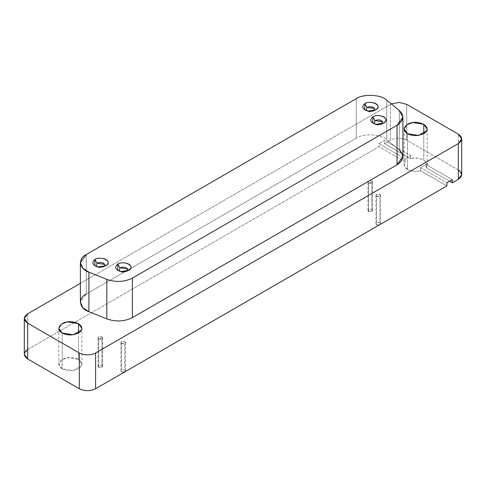 <?xml version="1.0" encoding="UTF-8"?>
<svg xmlns="http://www.w3.org/2000/svg" width="486" height="486" viewBox="0 0 486 486"><rect width="100%" height="100%" fill="white"/><g stroke="black" fill="none" stroke-linecap="round" stroke-linejoin="round"><path stroke-width="0.36" stroke-dasharray="2.43 1.82" d="M124.677 372.069L121.567 371.997L125.121 371.784M125.303 371.59L125.497 371.055L124.823 370.113L124.823 341.567L125.497 342.508L125.418 342.849L121.567 343.45L121.567 371.997L124.13 372.27M124.823 370.113L122.6 369.767L120.886 371.055L121.567 371.997L121.567 343.45L120.886 342.508L122.6 341.221L124.823 341.567L124.823 370.113M380.344 224.344L380.544 223.803L379.864 222.867L379.864 194.321L380.544 195.257L380.465 195.603L376.607 196.198L376.607 224.745L379.171 225.024L376.607 224.745L380.161 224.538M379.724 224.824L379.195 225.018M379.864 222.867L377.64 222.521L375.933 223.803L376.607 224.745L376.607 196.198L375.933 195.257L377.64 193.975L379.864 194.321L379.864 222.867M98.688 367.38C97.686 365.533 98.773 364.907 101.951 365.502C102.977 367.337 101.89 367.963 98.688 367.38L102.546 366.784L102.625 366.444L101.951 365.502L101.951 336.956L102.546 338.238L98.688 338.833L98.688 367.38L98.688 338.833L98.014 337.898L99.721 336.61L101.951 336.956L101.951 365.502L99.721 365.156L98.014 366.444L98.688 367.38M368.619 211.538C367.616 209.691 368.704 209.065 371.875 209.66C372.908 211.489 371.82 212.121 368.619 211.538L372.476 210.942L372.555 210.602L371.881 209.66L371.881 181.114L372.476 182.396L368.619 182.991L368.619 211.538L368.619 182.991L367.945 182.056L369.652 180.768L371.881 181.114L371.881 209.66L369.652 209.314L367.945 210.602L368.619 211.538M366.183 110.529L369.056 111.847L374.317 110.529L373.509 111.154L369.056 111.847L366.183 110.529M375.684 109.903L373.509 111.154M96.252 266.371L99.126 267.689L104.387 266.371L103.579 267.002L99.126 267.689L96.252 266.371M105.754 265.745L103.579 267.002M374.171 123.736L377.045 125.054L382.3 123.736L381.498 124.361L377.045 125.054L374.171 123.736M383.673 123.11L381.498 124.361M119.131 270.981L121.998 272.3L127.259 270.981L126.457 271.613L121.998 272.3L119.131 270.981M128.626 270.356L126.457 271.613M402.924 156.656L399.31 150.04L399.31 110.51L399.31 150.04L386.777 139.707L386.777 100.183L386.777 139.707C381.546 134.087 363.127 133.158 356.287 138.164L356.287 98.64L356.287 138.164L86.247 294.073L86.247 254.549L86.247 294.073L80.397 302.225M78.507 359.397L78.507 333.05L78.507 359.397L81.879 364.105L81.49 365.824L73.337 370.532L62.202 368.807L58.83 364.105L61.54 359.816L67.372 357.678L78.507 359.397M62.202 333.05L62.202 368.807L62.202 333.05M391.285 103.895L80.397 283.332L391.285 103.895M86.247 294.073L356.287 138.164C363.127 133.158 381.546 134.087 386.777 139.707L399.31 150.04M461.7 174.62L458.322 169.912L458.322 134.154L458.322 169.912L406.709 140.114L406.709 104.35L406.709 140.114C401.272 137.574 395.841 137.574 390.41 140.114L390.41 104.35L390.41 140.114L384.402 143.577L384.402 140.442L378.971 143.577L378.971 146.717L27.678 349.531L24.3 354.239M27.678 313.774L27.678 349.531L27.678 313.774M27.678 349.531L378.971 146.717L405.245 161.887C403.374 165.052 404.121 167.579 407.493 169.456C410.755 171.406 415.129 171.837 420.615 170.756L446.889 185.925L420.615 170.756L420.615 167.621L426.046 164.481L452.32 179.65L426.046 164.481L420.615 167.621L446.889 182.791L420.615 167.621L420.615 170.756C415.129 171.837 410.755 171.406 407.493 169.456L407.493 133.699L407.493 169.456L404.121 164.754L405.245 161.887L378.971 146.717L378.971 143.577L405.245 158.746L405.245 161.887L405.245 158.746L378.971 143.577L384.402 140.442L410.676 155.611L405.245 158.746L410.676 155.611L384.402 140.442L384.402 143.577L410.676 158.746L410.676 155.611L410.676 158.746L384.402 143.577L390.41 140.114C395.841 137.574 401.272 137.574 406.709 140.114L458.322 169.912M449.605 181.223L426.046 167.621C431.933 163.089 418.525 155.35 410.676 158.746C414.783 157.519 419.157 157.95 423.798 160.046L423.798 133.699L423.798 160.046L427.17 164.754L426.046 167.621L449.605 181.223M426.046 164.481L426.046 167.621L426.046 164.481M368.619 182.991C370.283 183.617 371.571 183.416 372.476 182.396C372.574 181.254 371.632 180.713 369.652 180.768C367.89 181.29 367.544 182.031 368.619 182.991M98.688 338.833C100.359 339.459 101.641 339.258 102.546 338.238C102.643 337.096 101.702 336.555 99.721 336.61C97.959 337.132 97.613 337.873 98.688 338.833M376.607 196.198C378.272 196.824 379.56 196.623 380.465 195.603C380.562 194.461 379.621 193.914 377.64 193.975C375.872 194.497 375.532 195.238 376.607 196.198M121.567 343.45C123.231 344.07 124.513 343.869 125.418 342.849C125.522 341.707 124.58 341.166 122.6 341.221C120.832 341.743 120.485 342.484 121.567 343.45M62.202 368.807C67.202 371.401 72.736 371.34 78.811 368.625C83.039 365.867 82.936 362.793 78.507 359.397C72.991 356.979 67.931 356.791 63.332 358.826C57.846 362.295 57.476 365.624 62.202 368.807M125.497 342.508L125.497 371.055M120.886 371.055L120.886 342.508M380.544 195.257L380.544 223.803M375.933 223.803L375.933 195.257M102.625 337.898L102.625 366.444M98.014 366.444L98.014 337.898M372.555 182.056L372.555 210.602M367.945 210.602L367.945 182.056M366.991 111.154L364.816 109.903M97.06 267.002L94.885 265.745M374.973 124.361L372.805 123.11M119.933 271.613L117.764 270.356M58.83 328.342L58.83 364.105M81.879 364.105L81.879 328.342M404.121 128.99L404.121 164.754M427.17 128.99L427.17 164.754"/><path stroke-width="0.73" d="M125.121 371.784L124.677 372.069M124.149 372.264L125.303 371.59M380.161 224.538L379.724 224.824M379.195 225.018L380.344 224.344M366.991 107.394L366.183 110.529L366.991 107.394L364.816 103.627L364.816 109.903L368.26 111.051L375.684 109.903C383.46 105.833 371.128 99.654 364.816 103.627L366.991 107.394L374.7 108.585L374.317 110.529L374.7 108.585C372.896 106.549 370.32 106.148 366.991 107.394M97.06 263.236L96.252 266.371L97.06 263.236L94.885 259.469L94.885 265.745L98.33 266.893L105.754 265.745C113.536 261.675 101.197 255.496 94.885 259.469L97.06 263.236L104.776 264.427L104.387 266.371L104.776 264.427C102.965 262.391 100.389 261.99 97.06 263.236M374.979 120.601L374.171 123.736L374.979 120.601L372.805 116.834L372.805 123.11L376.249 124.258L383.673 123.11C391.449 119.04 379.116 112.861 372.805 116.834L374.979 120.601L382.689 121.792L382.3 123.736L382.689 121.792C380.878 119.756 378.308 119.356 374.979 120.601M119.933 267.847L119.131 270.981L119.933 267.847L117.764 264.08L117.764 270.356L121.208 271.504L128.626 270.356C136.408 266.285 124.076 260.107 117.764 264.08L119.933 267.847L127.648 269.037L127.259 270.981L127.648 269.037C125.838 267.002 123.268 266.601 119.933 267.847M106.811 279.383C115.875 282.475 124.404 282.044 132.399 278.095L397.068 125.285C403.915 120.668 404.656 115.747 399.31 110.51L386.777 100.183C381.546 94.563 363.127 93.634 356.287 98.64L86.247 254.549C77.572 258.497 79.182 269.129 88.914 272.148L106.811 279.383L88.914 272.148L88.914 311.678L106.811 318.913L106.811 279.383L106.811 318.913C115.875 321.999 124.404 321.568 132.399 317.619L397.068 164.809L402.924 156.656L402.924 117.126L397.068 125.285L397.068 164.809L397.068 125.285L132.399 278.095L132.399 317.619L132.399 278.095C124.404 282.044 115.875 282.475 106.811 279.383M117.764 264.08C120.735 261.614 130.181 263.072 130.619 266.073C132.836 268.794 125.923 272.786 121.208 271.504C115.322 269.76 114.174 267.288 117.764 264.08M372.805 116.834C375.775 114.362 385.222 115.826 385.659 118.821C387.877 121.549 380.963 125.54 376.249 124.258C370.362 122.515 369.214 120.042 372.805 116.834M94.885 259.469C97.862 257.003 107.309 258.461 107.74 261.462C109.958 264.184 103.044 268.175 98.33 266.893C92.449 265.149 91.301 262.677 94.885 259.469M364.816 103.627C367.793 101.161 377.233 102.619 377.671 105.62C379.888 108.342 372.975 112.333 368.26 111.051C362.38 109.307 361.232 106.835 364.816 103.627M80.397 262.701L80.397 302.225L82.875 307.796L88.914 311.678L88.914 272.148L82.875 268.272L80.397 262.701L86.247 254.549L356.287 98.64C363.127 93.634 381.546 94.563 386.777 100.183L399.31 110.51L402.924 117.126M78.507 333.05L78.507 323.64L67.372 321.914L61.54 324.053L58.83 328.342L62.202 333.05L73.337 334.769L81.49 330.067L81.879 328.342L78.507 323.64L78.507 333.05M24.3 318.476L24.3 354.239L27.678 358.941L27.678 323.184L27.678 358.941L79.291 388.745L79.291 352.982L79.291 388.745C84.728 391.285 90.159 391.285 95.59 388.745L95.59 352.982L95.59 388.745L446.889 185.925L446.889 182.791L452.32 179.65L452.32 182.791L458.322 179.322L458.322 143.564L95.59 352.982C90.159 355.521 84.728 355.521 79.291 352.982L27.678 323.184L24.3 318.476L27.678 313.774L80.397 283.332L27.678 313.774C23.279 316.908 23.279 320.043 27.678 323.184L79.291 352.982C84.728 355.521 90.159 355.521 95.59 352.982L458.322 143.564C462.721 140.424 462.721 137.289 458.322 134.154L406.709 104.35L399.231 102.412L391.285 103.895L399.231 102.412L406.709 104.35L458.322 134.154L461.7 138.856L458.322 143.564L458.322 179.322L461.7 174.62L461.7 138.856M62.202 333.05C57.713 330.164 57.816 326.969 62.524 323.457C67.299 321.021 72.627 321.076 78.507 323.64C82.693 326.823 83.027 329.739 79.491 332.4C73.489 335.565 67.724 335.777 62.202 333.05M407.493 133.699C403.003 130.813 403.107 127.618 407.815 124.106C412.59 121.67 417.911 121.725 423.792 124.288C427.984 127.472 428.312 130.388 424.782 133.049C418.78 136.214 413.015 136.426 407.493 133.699L418.628 135.418L426.781 130.716L427.17 128.99L423.798 124.288L412.663 122.563L406.831 124.702L404.121 128.99L407.493 133.699M399.31 150.04C404.656 155.271 403.915 160.198 397.068 164.809L132.399 317.619C124.404 321.568 115.875 321.999 106.811 318.913L88.914 311.678C79.182 308.659 77.572 298.021 86.247 294.073M458.322 169.912C462.721 173.052 462.721 176.187 458.322 179.322L452.32 182.791L449.605 181.223L452.32 182.791L452.32 179.65L446.889 182.791L446.889 185.925L95.59 388.745C90.159 391.285 84.728 391.285 79.291 388.745L27.678 358.941C23.279 355.807 23.279 352.672 27.678 349.531M423.798 133.699L423.798 124.288L423.798 133.699"/></g></svg>

